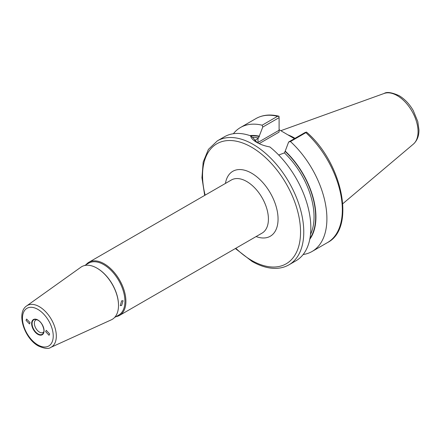 <?xml version="1.0" encoding="UTF-8"?>
<svg xmlns="http://www.w3.org/2000/svg" width="441" height="441" viewBox="0 0 441 441"><rect width="100%" height="100%" fill="white"/><g stroke="black" fill="none" stroke-linecap="round" stroke-linejoin="round"><path stroke-width="0.66" d="M36.818 319.659A7.216 4.167 -120 0 0 35.848 319.973A7.216 4.167 -120 0 0 34.745 325.756A7.216 4.167 -120 0 0 39.458 332.112A7.216 4.167 -120 0 0 43.064 332.47A7.216 4.167 -120 0 0 43.824 331.792M50.654 347.453C48.571 349.151 44.458 348.649 38.323 345.953C24.481 338.539 15.882 312.939 26.669 305.905A24.023 13.869 60 0 1 39.332 306.677A24.023 13.869 60 0 1 55.202 328.457A24.023 13.869 60 0 1 50.654 347.453L111.336 319.819A30.44 17.574 -120 0 0 118.508 305.437A30.44 17.574 -120 0 0 96.987 268.156L97.301 268.337A29.994 17.315 60 0 1 118.508 305.073A29.994 17.315 60 0 1 118.508 305.255M97.301 268.337L96.987 268.156A30.44 17.574 -120 0 0 80.94 267.174L26.669 305.905M84.584 265.532L88.729 263.139A29.994 17.315 60 0 1 103.729 264.628A29.994 17.315 60 0 1 123.32 291.054A29.994 17.315 60 0 1 118.723 315.089L114.577 317.487M115.989 316.671A30.677 17.712 -120 0 0 119.55 315.403A30.677 17.712 -120 0 0 124.252 290.823A30.677 17.712 -120 0 0 104.208 263.79A30.677 17.712 -120 0 0 88.873 262.268A30.677 17.712 -120 0 0 85.995 264.716M121.628 300.839L123.094 300.729L121.628 305.481L120.255 305.646L121.628 300.839M26.041 320.331L26.603 319.047L30.06 322.652L29.497 323.937L26.041 320.331M49.662 333.969L49.05 335.281L45.644 331.649L46.255 330.337L49.662 333.969M287.923 134.863A50.665 29.255 60 0 1 294.13 137.818A50.665 29.255 60 0 1 294.996 138.331M279.103 129.698L294.417 138.672M250.598 135.828C251.045 138.088 253.079 140.266 256.69 142.36L256.69 142.36C260.405 144.494 264.793 146.021 269.853 146.947A71.58 41.327 60 0 1 308.623 209.602A71.58 41.327 60 0 1 296.016 260.752L288.943 264.832A71.58 41.327 60 0 0 299.919 207.474A71.58 41.327 60 0 0 253.156 144.4A71.58 41.327 60 0 0 217.369 140.855L224.436 136.776A71.58 41.327 60 0 1 250.598 135.828L252.676 137.493L257.34 142.724M310.508 234.436A60.219 34.767 -120 0 0 284.406 152.895L278.712 155.028M284.406 152.895L285.211 151.125A61.74 35.644 60 0 1 309.78 239.259M312.079 251.475L327.509 242.567A71.58 41.327 -120 0 0 305.878 132.642L290.448 141.55A71.58 41.327 60 0 1 312.079 251.475A71.58 41.327 60 0 1 303.132 254.529M290.448 141.55L288.64 142.002L304.974 132.576L306.456 132.074L306.831 132.372C342.414 163.01 355.948 228.278 327.509 242.567M285.211 151.125L288.64 142.002M233.383 133.717A71.58 41.327 60 0 1 240.505 127.499A71.58 41.327 60 0 1 262.136 125.2L277.56 116.297A71.58 41.327 -120 0 0 255.929 118.59C262.549 114.875 270.179 114.076 278.806 116.192L279.103 117.637L262.77 127.069L258.536 137.956A60.219 34.767 -120 0 0 252.439 137.3M254.639 140.701L258.536 137.956M249.931 135.596A61.74 35.644 60 0 1 259.341 136.192M262.77 127.069L262.136 125.2M257.974 138.281L257.974 142.454L279.103 130.255L279.103 117.637M279.103 116.286L277.56 116.297M279.103 130.255L279.103 132.107L259.148 143.634M305.878 132.642L306.456 132.074M37.849 319.973A8.787 5.077 60 0 1 44.067 330.739A8.787 5.077 60 0 1 37.849 334.328A8.787 5.077 60 0 1 31.636 323.562A8.787 5.077 60 0 1 37.849 319.973M37.893 320.138A8.396 4.845 -120 0 0 35.892 319.427A8.396 4.845 -120 0 0 32.171 324.929A8.396 4.845 -120 0 0 38.009 333.909A8.396 4.845 -120 0 0 43.554 332.701A8.396 4.845 -120 0 0 38.009 320.199M235.814 248.277A69.303 40.015 -120 0 0 251.546 260.361A69.303 40.015 -120 0 0 300.553 232.065A69.303 40.015 -120 0 0 251.546 147.184A69.303 40.015 -120 0 0 205.137 195.143M397.264 95.642A29.398 16.973 60 0 1 416.034 120.161A29.398 16.973 60 0 1 413.399 144.091C417.208 140.596 419.06 135.828 418.95 129.781L417.792 121.551L413.25 110.559C409.424 103.977 404.695 99.004 399.072 95.647C391.773 92.406 386.801 91.673 384.161 93.448A29.398 16.973 60 0 1 397.264 95.642M88.873 262.268L231.393 179.989A30.677 17.712 60 0 1 246.728 181.505A30.677 17.712 60 0 1 266.766 208.538A30.677 17.712 60 0 1 262.064 233.118L119.55 315.403M225.434 183.428A37.491 21.648 60 0 1 251.546 173.159A37.491 21.648 60 0 1 277.962 216.377A37.491 21.648 60 0 1 256.111 236.558M37.849 309.384A21.758 12.563 60 0 1 53.234 336.031A21.758 12.563 60 0 1 37.849 344.917A21.758 12.563 60 0 1 22.463 318.264A21.758 12.563 60 0 1 37.849 309.384M285.211 151.456A61.354 35.423 60 0 1 309.946 238.399M250.675 135.889A61.354 35.423 60 0 1 259.341 136.523M257.439 142.774A18.29 10.562 180 0 1 257.974 142.454A1.136 0.656 -120 0 0 258.161 143.154M35.892 319.427L37.943 320.183C42.628 322.184 45.059 331.615 43.554 332.701M235.378 248.531L252.02 261.397C260.603 266.342 268.801 268.657 276.617 268.343C281.137 268.122 285.244 266.954 288.943 264.832M118.508 305.073L118.508 305.437M413.399 144.091L342.806 203.703M240.505 127.499L255.929 118.59M384.161 93.448L280.823 130.69M204.701 195.396L201.95 177.778L203.185 162.051L208.417 149.389L217.369 140.855"/></g></svg>
